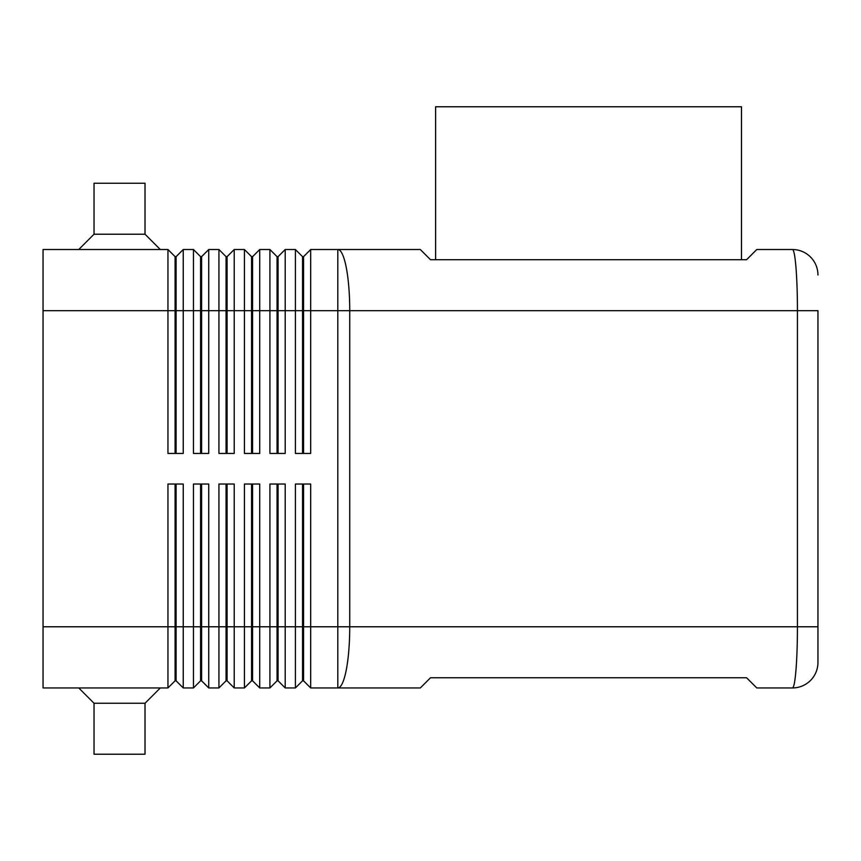 <?xml version="1.0" encoding="UTF-8"?>
<svg xmlns="http://www.w3.org/2000/svg" width="861" height="861" viewBox="0 0 861 861"><rect width="100%" height="100%" fill="white"/><g stroke="black" fill="none" stroke-linecap="round" stroke-linejoin="round"><path stroke-width="1.29" d="M175.084 484.033L175.084 626.776L43.05 626.776L43.05 249.518L167.949 249.518L167.949 453.446L183.242 453.446L183.242 249.518L193.445 249.518L193.445 453.446L208.739 453.446L208.739 249.518L218.931 249.518L218.931 453.446L234.224 453.446L234.224 249.518L244.427 249.518L244.427 453.446L259.721 453.446L259.721 249.518L269.913 249.518L269.913 453.446L285.206 453.446L285.206 249.518L295.398 249.518L295.398 453.446L310.692 453.446L310.692 310.692L337.803 310.692L337.803 249.518L420.308 249.518L430.5 259.721L746.573 259.721L756.776 249.518L792.464 249.518A25.486 25.486 0 0 1 810.481 256.987A25.486 25.486 0 0 0 792.464 249.518C793.82 249.787 794.994 255.76 795.973 267.437C796.92 279.491 797.415 293.913 797.437 310.692L817.95 310.692L817.95 662.464L817.95 626.776L797.437 626.776C797.415 643.554 796.92 657.976 795.973 670.03C794.994 681.708 793.82 687.681 792.464 687.95A25.486 25.486 0 0 0 810.481 680.481A25.486 25.486 0 0 1 792.464 687.95L756.776 687.95L746.573 677.758L430.5 677.758L420.308 687.95L337.803 687.95L337.803 626.776L310.692 626.776L310.692 484.033L295.398 484.033L295.398 687.95L285.206 687.95L285.206 484.033L269.913 484.033L269.913 687.95L259.721 687.95L259.721 484.033L244.427 484.033L244.427 687.95L234.224 687.95L234.224 484.033L218.931 484.033L218.931 687.95L208.739 687.95L208.739 484.033L193.445 484.033L193.445 687.95L183.242 687.95L183.242 484.033L167.949 484.033L167.949 687.95L175.084 680.814L176.107 680.814L176.107 484.033M175.084 453.446L175.084 256.653L176.107 256.653L176.107 453.446M167.949 249.518L175.084 256.653M302.545 484.033L302.545 680.814L303.556 680.814L310.692 687.95L337.803 687.95A61.174 11.936 90 0 0 346.251 670.03A61.174 11.936 90 0 0 349.738 626.776L337.803 626.776L337.803 310.692L797.437 310.692L797.437 626.776L349.738 626.776L349.738 310.692A61.174 11.936 90 0 0 346.251 267.437A61.174 11.936 90 0 0 337.803 249.518L310.692 249.518L310.692 310.692L303.556 310.692L303.556 453.446M200.581 453.446L200.581 256.653L201.603 256.653L201.603 453.446M193.445 249.518L200.581 256.653M226.066 453.446L226.066 256.653L227.089 256.653L227.089 453.446M218.931 249.518L226.066 256.653M251.563 453.446L251.563 256.653L252.574 256.653L252.574 453.446M244.427 249.518L251.563 256.653M277.048 453.446L277.048 256.653L278.071 256.653L278.071 453.446M269.913 249.518L277.048 256.653M303.556 256.653L303.556 310.692L302.545 310.692L302.545 256.653L303.556 256.653L310.692 249.518M295.398 249.518L302.545 256.653M176.107 680.814L183.242 687.95L176.107 680.814M43.05 626.776L43.05 687.95L167.949 687.95M200.581 484.033L200.581 626.776L175.084 626.776L175.084 680.814M277.048 484.033L277.048 680.814L278.071 680.814L278.071 626.776L303.556 626.776L303.556 680.814L310.692 687.95L310.692 626.776L303.556 626.776L303.556 484.033M226.066 484.033L226.066 626.776L200.581 626.776L200.581 680.814L201.603 680.814L201.603 484.033M201.603 680.814L208.739 687.95L201.603 680.814M200.581 680.814L193.445 687.95L200.581 680.814M251.563 484.033L251.563 626.776L226.066 626.776L226.066 680.814L227.089 680.814L227.089 484.033M227.089 680.814L234.224 687.95L227.089 680.814M226.066 680.814L218.931 687.95L226.066 680.814M278.071 484.033L278.071 626.776L251.563 626.776L251.563 680.814L252.574 680.814L252.574 484.033M252.574 680.814L259.721 687.95L252.574 680.814M251.563 680.814L244.427 687.95L251.563 680.814M278.071 680.814L285.206 687.95L278.071 680.814M277.048 680.814L269.913 687.95L277.048 680.814M302.545 680.814L295.398 687.95L302.545 680.814M78.738 249.518L94.032 234.224L145.014 234.224L160.307 249.518M94.032 234.224L94.032 183.242L145.014 183.242L145.014 234.224M78.738 687.95L94.032 703.243L94.032 754.225L145.014 754.225L145.014 703.243L160.307 687.95M435.601 259.721L435.601 106.775L741.482 106.775L741.482 259.721M94.032 703.243L145.014 703.243M302.545 453.446L302.545 310.692L43.05 310.692M278.071 256.653L285.206 249.518M252.574 256.653L259.721 249.518M227.089 256.653L234.224 249.518M201.603 256.653L208.739 249.518M176.107 256.653L183.242 249.518M810.481 680.481A25.486 25.486 0 0 0 817.95 662.464A25.486 25.486 0 0 1 810.481 680.481M817.95 275.014A25.486 25.486 0 0 0 810.481 256.987A25.486 25.486 0 0 1 817.95 275.014"/></g></svg>
